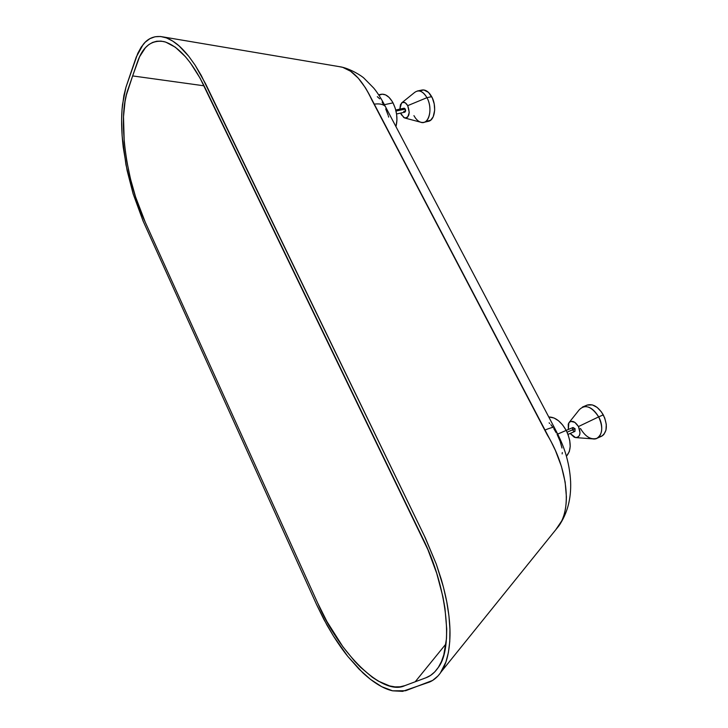 <?xml version="1.0" encoding="UTF-8"?>
<svg xmlns="http://www.w3.org/2000/svg" width="728" height="728" viewBox="0 0 728 728"><rect width="100%" height="100%" fill="white"/><g stroke="black" fill="none" stroke-linecap="round" stroke-linejoin="round"><path stroke-width="1.09" d="M405.114 118.091L420.484 122.158C428.683 125.726 433.342 108.763 426.945 97.679L407.716 105.651C410.31 113.413 409.282 117.508 404.622 117.963L401.337 114.669L400.646 113.086L403.794 117.554L405.632 118.136L407.671 117.172L409.254 112.412L407.716 105.651L426.945 97.679C432.186 106.861 430.166 121.394 423.678 122.377C420.029 122.932 416.78 120.684 413.932 115.643M576.239 437.637L592.592 438.848C601.119 440.649 604.841 427.746 598.662 416.88L578.469 426.553C581.135 433.406 580.161 437.082 575.548 437.592L570.142 433.469L574.219 437.191L575.966 437.637L578.014 437.137L579.433 435.462L580.025 432.86L578.469 426.553L598.662 416.88C603.275 427.209 602.666 434.37 596.824 438.356C590.872 440.04 585.412 436.745 580.444 428.464M596.824 438.356L601.41 436.318C607.27 432.323 607.898 425.179 603.294 414.878L598.662 416.88L603.294 414.878C598.298 406.724 592.892 403.467 587.068 405.105L592.374 404.904L597.16 407.425L601.501 412.021L604.722 417.981L606.288 424.369L605.969 430.184L603.831 434.525L602.174 435.917L599.144 436.891M423.678 122.377L428.355 121.321C434.871 120.338 436.918 105.833 431.677 96.678L426.945 97.679L431.677 96.678C428.828 91.728 425.625 89.517 422.049 90.026L417.335 91.009C420.893 90.49 424.096 92.72 426.945 97.679C422.868 91.046 418.718 89.335 414.487 92.556L401.974 102.666M572.809 430.175L573.855 431.322L574.956 431.376L575.065 428.737L567.076 432.195L575.065 428.737L573.036 427.482L575.065 428.737L574.838 431.431L568.004 434.407L566.193 430.412L557.739 434.061L566.193 430.412L562.68 425.025L558.522 420.766L554.072 418.009L548.766 416.98C555.264 417.044 561.07 421.521 566.193 430.412L573.036 427.482M405.305 109.054L396.014 111.056L405.305 109.054L404.231 108.19L405.305 109.054L404.914 112.157L405.678 110.92L405.305 109.054M388.406 116.134L388.661 117.108M385.713 108.918L388.133 115.224M378.66 94.804L381.181 94.285C385.503 93.684 389.444 96.542 393.002 102.866L395.24 108.254L396.596 114.178L396.942 120.093L395.95 126.636C397.888 118.892 396.906 110.965 393.002 102.866L384.393 104.686L393.002 102.866L392.092 101.283L389.007 97.343L385.594 94.904L382.164 94.167L378.933 95.232M562.289 452.552L562.153 453.917M557.084 434.343L560.141 441.295L561.98 448.039M568.004 434.398L569.751 440.577L570.197 446.482L569.314 451.597L566.43 456.247C571.498 450.295 571.416 441.687 566.193 430.412M445.973 643.916L415.197 681.781L404.859 685.64C382.573 696.55 339.039 653.207 317.69 603.048L145.272 222.249C126.126 181.882 117.181 117.709 128.155 88.925L132.642 75.921L204.067 85.813L132.642 75.921L126.39 94.986L125.025 101.674L123.505 116.708L124.233 142.251L126.645 160.424L130.467 178.842L135.572 196.924L145.272 222.249L317.69 603.048L326.927 621.53L342.879 646.728L354.463 661.015L360.415 667.194L372.372 677.304L378.287 681.108L389.68 685.94L395.058 686.886L400.136 686.786L404.859 685.64L425.925 677.777L430.585 675.402L434.752 671.908L438.383 667.303L441.414 661.615L443.798 654.881L446.491 638.529L446.728 629.074L444.945 608.08L442.924 596.796L436.718 573.327L427.882 549.613L200.073 78.133L190.381 62.89L185.376 56.648L175.339 47.211L165.638 42.06L161.052 41.114L156.684 41.241L152.598 42.424L148.812 44.608L145.363 47.775L139.576 56.775L132.642 75.921L137.274 62.49C142.652 46.537 151.579 39.576 164.064 41.623C178.251 45.846 191.773 60.97 204.641 86.978L422.613 538.028C446.883 586.004 453.935 647.656 438.138 667.676C434.68 672.727 430.603 676.094 425.925 677.777L415.197 681.781L445.973 643.916M130.985 72.381L136.282 56.966L143.198 44.417C148.403 37.838 155.155 35.363 163.463 36.992L163.573 37.01C167.331 37.883 171.426 39.967 175.867 43.27C179.625 46.001 183.929 50.35 188.779 56.32L195.14 65.211L205.624 83.875L424.506 536.208L436.327 564.209L441.314 579.461C444.59 590.936 446.819 600.8 448.002 609.072C449.495 619.064 450.159 627.909 449.995 635.617C449.513 651.942 446.546 664.054 441.104 671.944L440.331 673.072C437.319 677.204 433.77 680.18 429.684 681.99L402.548 691.373L392.601 690.817L381.781 686.722L370.488 679.379L359.031 669.123L347.757 656.356L333.506 636.163L323.814 619.319L316.589 604.595L143.07 220.975L133.115 193.775L125.953 164.756L122.131 135.918L121.612 119.592L122.049 109.373L123.897 95.441L125.935 87.287L137.783 53.335L141.25 47.038L145.291 42.133L149.913 38.666L155.028 36.764L160.551 36.491L166.484 37.92L172.691 41.059L179.088 45.919L188.779 56.32L195.14 65.211L201.237 75.403L425.389 538.038L436.327 564.209L443.416 587.059L446.774 601.92L448.949 616.025L449.94 629.32L449.758 641.568L448.412 652.443L445.946 661.925L440.331 673.072L437.992 675.939L432.641 680.416L405.605 690.736L392.601 690.817C383.629 688.825 373.719 682.837 362.872 672.863L347.757 656.356C343.434 651.032 338.684 644.307 333.506 636.163L326.918 625.034L316.589 604.595L143.07 220.975L133.115 193.775L127.127 170.579L123.232 147.274C121.339 131.004 121.103 116.762 122.504 104.541L125.935 87.287L130.985 72.381M555.746 529.766L561.679 520.957C564.773 514.478 566.348 506.442 566.402 496.851L565.146 482.091L561.47 466.512L555.418 450.477L551.606 442.624L368.796 93.657L365.447 87.815L358.231 78.105L350.532 71.207L342.733 67.349L338.857 66.576L341.423 67.003C352.734 69.833 362.899 80.853 371.89 100.055L544.771 430.111C549.84 428.055 552.98 427.118 554.208 427.309L554.427 427.736L554.208 427.309C552.98 427.118 549.84 428.055 544.771 430.111L547.301 434.935C567.913 468.686 571.735 508.535 558.849 525.925L555.746 529.766M386.213 108.144L385.294 106.388C383.083 104.177 379.343 103.44 374.046 104.168C379.343 103.44 383.083 104.177 385.294 106.388L386.213 108.144M553.762 428.61L556.274 432.841M550.859 424.679L552.634 426.954M549.112 422.868L549.713 423.441M382.136 102.12L383.711 104.823M377.304 96.678L379.716 98.835M399.827 109.127L400.482 104.632L402.511 102.384L405.232 102.757L407.716 105.651C405.696 102.302 403.649 101.429 401.556 103.003L399.827 109.127M403.712 111.311L404.786 112.176M404.013 108.235L403.339 109.446M420.302 90.727L423.823 89.953L428.474 92.374L432.341 98.007L434.216 103.931L434.689 110.128L433.206 116.78L430.612 120.238L426.29 121.394M568.341 429.502L568.25 424.078L569.46 422.131L570.825 421.385L574.838 422.34L578.469 426.553C574.956 421.239 571.753 420.001 568.832 422.859L568.341 429.502M572.918 427.545L572.508 429.393M587.068 405.105L582.464 407.043C588.27 405.414 593.666 408.699 598.662 416.88C591.591 406.342 585.13 403.967 579.27 409.755L569.269 422.313M585.121 406.351L586.886 405.187M396.56 113.968L404.914 112.157M163.573 37.01L341.423 67.003C350.76 69.005 361.698 75.885 364 78.196L373.692 88.043C378.815 94.103 383.947 103.613 385.294 106.388L554.208 427.309C560.942 440.158 562.744 444.963 565.31 452.534C568.341 462.244 570.106 471.908 570.606 481.517C571.316 498.616 567.403 513.422 558.849 525.925L441.104 671.944M395.75 110.001L404.104 108.208"/></g></svg>
